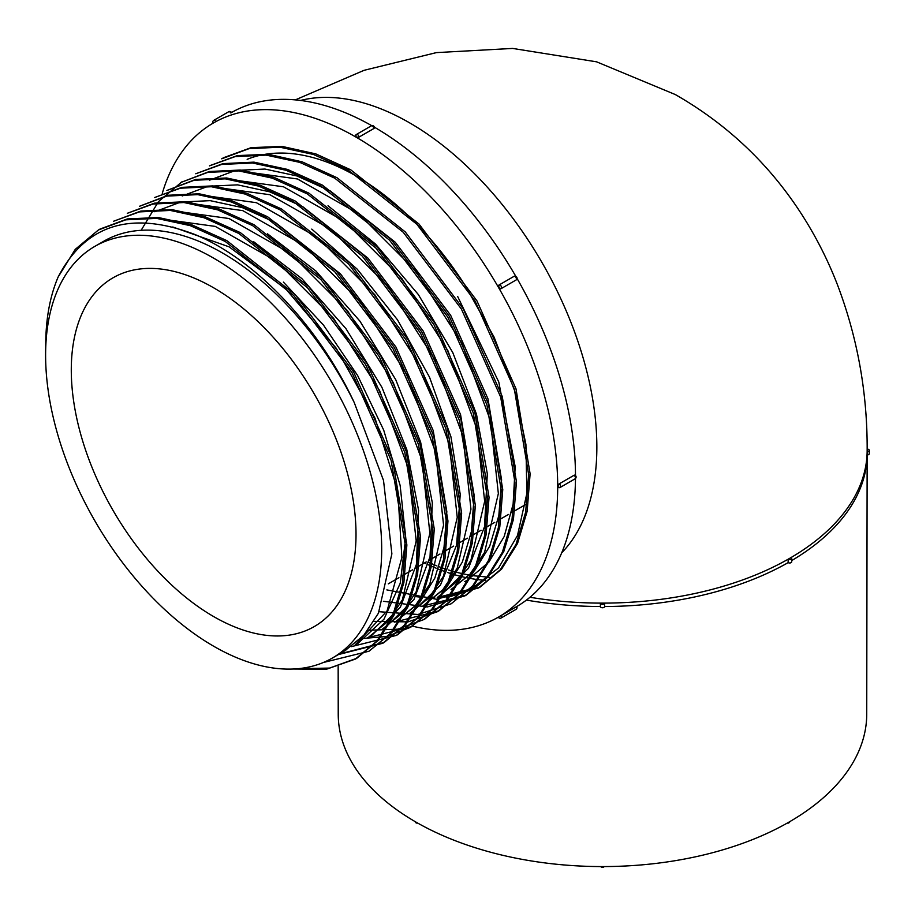 <?xml version="1.0" encoding="UTF-8"?>
<svg xmlns="http://www.w3.org/2000/svg" width="915" height="915" viewBox="0 0 915 915"><rect width="100%" height="100%" fill="white"/><g stroke="black" fill="none" stroke-linecap="round" stroke-linejoin="round"><path stroke-width="1.37" d="M866.734 714.02A264.252 152.565 180 0 1 866.734 714.158A264.252 152.565 180 0 1 789.336 821.899A264.252 152.565 180 0 1 602.482 866.574A264.252 152.565 180 0 1 415.627 821.899A264.252 152.565 180 0 1 338.23 714.158A264.252 152.565 180 0 1 338.23 714.02M162.298 193.351A285.217 164.677 60 0 1 213.401 122.987A285.217 164.677 60 0 1 356.015 137.113L356.015 135.409A2.093 1.212 60 0 1 356.45 134.436A2.093 1.212 60 0 1 358.062 134.997A2.093 1.212 60 0 1 358.977 137.113L373.812 128.558L358.977 137.113L356.015 137.113A285.217 164.677 60 0 1 498.629 287.653A285.217 164.677 60 0 1 557.692 486.437A285.217 164.677 60 0 1 498.629 617.007A285.217 164.677 60 0 1 412.368 626.135M215.94 121.535L213.069 123.182A2.093 2.093 0 0 1 213.836 120.311A2.093 1.212 60 0 1 215.94 121.523L213.401 122.987M371.776 125.675A285.217 164.677 -120 0 0 231.529 112.522L231.529 112.522A2.093 2.093 0 0 0 228.67 111.756A2.093 1.212 -120 0 1 230.763 112.957L231.529 112.522M213.653 616.573A201.334 116.239 60 0 1 82.121 439.154A201.334 116.239 60 0 1 112.98 277.828A201.334 116.239 60 0 1 314.314 394.068A201.334 116.239 60 0 1 314.314 626.546A201.334 116.239 60 0 1 213.653 616.573M213.653 646.219A237.637 137.204 -120 0 0 332.465 657.988A237.637 137.204 -120 0 0 332.477 383.591A237.637 137.204 -120 0 0 94.828 246.387A237.637 137.204 -120 0 0 58.4 436.81A237.637 137.204 -120 0 0 213.653 646.219M94.828 246.387L103.727 241.251A237.637 137.204 60 0 1 354.254 402.589L383.522 480.478L391.883 553.838L378.387 613.267L363.873 635.182L344.829 650.851M332.237 658.125L346.705 649.478A237.637 137.204 60 0 1 341.364 652.852L332.465 657.988M172.752 226.977L229.093 246.844L285.709 288.865L336.251 348.249L375.001 418.144L397.75 490.646L401.891 557.532L387.068 610.923L355.157 644.881M355.169 644.892L358.234 643.119L383.98 619.181L400.232 583.244L405.734 537.631L400.13 485.396L383.705 430.119L357.651 375.55L323.43 325.019L283.398 282.106M157.792 218.491L215.265 226.405L276.444 261.221L333.575 318.329L379.519 390.419L408.227 467.977L416.188 540.937L402.36 599.92L387.869 621.56L368.848 636.954L371.936 635.204L400.347 607.263L416.405 564.395L418.59 510.284L406.809 449.642L381.898 387.285L345.916 328.599L301.801 278.56L253.386 241.503M171.677 210.576L229.013 218.525L290.318 253.432L347.437 310.597L393.313 382.71L421.964 460.256L429.867 533.159L416.108 591.925L401.605 613.588L382.539 629.04M382.562 629.074L385.627 627.301L413.992 599.474L430.039 556.789L432.326 502.804L420.603 442.014L395.749 379.714L359.938 321.154L315.972 271.092L267.489 233.817M185.333 202.661L242.761 210.622L303.963 245.494L361.093 302.625L407.015 374.853L435.609 452.182L443.569 525.107L429.798 584.056L415.261 605.696L396.241 621.136M396.252 621.171L419.756 602.356L434.888 577.96L444.027 547.273L446.829 511.611L433.207 430.542L395.909 347.002L340.483 273.905L275.369 222.528L242.223 207.579L210.187 200.648L180.793 202.055L154.841 211.742M198.955 194.758L256.383 202.684L317.585 237.523L374.795 294.721L420.591 366.698L449.311 444.324L457.248 517.352L443.512 576.153L428.998 597.747L409.943 613.244M409.954 613.256L413.02 611.483L440.447 585.12L456.619 545.008L460.234 494.375L450.935 436.798L429.524 377.186L397.487 319.827L357.25 269.204L311.763 229.105M212.474 186.843L269.914 194.723L331.138 229.528L388.36 286.658L434.316 358.817L463.001 436.352L470.951 509.175L457.203 568.249L442.723 589.843L423.645 605.353L447.149 586.492L462.315 562.096L471.431 531.501L474.222 495.724L460.554 414.552L423.233 331.081L367.933 258.133L302.854 206.756L269.639 191.818L237.625 184.853L208.105 186.271L182.245 195.947M226.154 178.94L283.501 186.786L344.829 221.624L402.074 278.789L447.927 350.754L476.681 428.334L484.664 501.34L470.905 560.323L456.368 581.997L437.336 597.449M437.347 597.438L440.412 595.665L468.457 568.295L484.538 526.617L487.318 473.753L476.475 414.14L452.811 352.652L418.327 294.527L375.527 244.076L328.016 205.761M240.005 171.025L297.524 178.985L358.703 213.847L415.776 270.897L461.755 343.091L490.429 420.603L498.355 493.551L484.55 552.454L470.024 574.105L451.038 589.523L474.576 570.64L489.685 546.255L498.835 515.614L501.592 479.849L487.947 398.746L450.638 315.24L395.28 242.258L330.235 190.938L296.94 175.955L264.938 169.046L235.487 170.442L209.649 180.141M467.805 579.836L488.942 561.993L504.199 536.51L513.109 504.279L515.191 466.696L498.789 382.035L457.626 296.403M437.244 597.495L471.328 588.917L498.606 567.883L517.501 535.469L526.857 493.425L525.919 444.416L514.87 391.391L494.123 337.166L464.877 285.034A237.637 137.204 -120 0 0 247.153 159.336M386.862 589.912L436.363 599.233L478.568 587.933L500.162 569.908L516.06 544.299L525.668 512.057L528.653 474.519L514.344 389.092L475.16 301.218L416.863 224.255L348.329 170.179L313.376 154.452L279.853 147.189L248.914 148.688L221.693 158.821M383.396 601.281L427.282 606.954L464.889 595.871L486.414 577.914L502.346 552.283L511.977 520.052L514.962 482.434L500.677 397.076L461.4 309.041L403.24 232.273L334.776 178.185L299.777 162.378L266.116 155.104L235.144 156.602L209.478 165.867M379.119 611.723L417.961 614.48L451.187 603.774L472.769 585.76L488.69 560.094L498.298 527.944L501.248 490.234L486.929 404.853L447.79 317.07L389.55 240.165L320.971 186.031L286.143 170.293L252.506 163.007L221.579 164.448L195.787 173.77M373.995 621.365L407.999 621.88L437.496 611.689L459.067 593.652L474.988 567.952L484.607 535.755L487.535 498.172L473.249 412.837L433.996 324.814L375.791 247.988L307.303 193.911L272.315 178.162L238.815 170.911L207.739 172.397L180.61 182.565L209.375 171.494L240.302 170.041L273.94 177.338L308.847 193.099L377.277 247.153L435.574 324.139L474.748 412.013L489.056 497.314L486.071 534.898L476.441 567.22L460.531 592.851L438.983 610.82L394.468 622.131M367.91 630.298L397.739 629.177L423.794 619.592L445.296 601.624L461.217 576.038L470.87 543.853L473.844 506.189L459.524 420.671L420.42 332.923L362.191 255.994L293.658 201.86L258.796 186.145L225.239 178.848L194.186 180.266L166.919 190.48M360.59 638.659L386.873 636.497L410.092 627.496L431.651 609.459L447.595 583.804L457.203 551.516L460.154 513.91L445.822 428.517L406.66 340.7L348.466 263.886L279.99 209.787L245.003 194.037L211.365 186.74L180.415 188.204L154.692 197.491M351.223 646.676L396.389 635.399L417.938 617.385L433.847 591.856L443.5 559.545L446.474 522.019L432.189 436.615L393.038 348.798L334.753 271.789L266.208 217.644L231.312 201.952L197.743 194.632L166.793 196.107L139.515 206.287M338.356 654.591L382.687 643.291L404.27 625.277L420.225 599.6L429.81 567.437L432.772 529.751L418.464 444.404L379.165 356.393L321.062 279.716L252.586 225.605L217.61 209.844L183.972 202.535L152.999 204.045L127.299 213.309L154.429 203.164L185.528 201.712L219.154 208.986L254.015 224.713L322.48 278.743L380.754 355.695L419.962 443.649L434.27 529.03L431.308 566.545L421.666 598.856L405.757 624.442L384.186 642.444L340.437 653.745M323.315 662.517L369.008 651.217L390.522 633.283L406.454 607.617L416.096 575.318L419.081 537.757L404.796 452.433L365.611 364.536L307.303 287.55L238.838 233.474L203.999 217.747L170.327 210.439L139.4 211.903L113.609 221.224M293.292 669.025L326.472 669.231L355.294 659.097L376.843 641.163L392.729 615.566L402.406 583.29L405.391 545.649L391.094 460.302L351.955 372.474L293.726 295.556L225.239 241.469L190.331 225.673L156.717 218.388L125.664 219.84L98.42 229.985L75.247 249.36L58.125 277.039C85.53 224.301 131.211 210.153 195.158 234.606C255.136 259.288 318.317 325.637 354.254 402.589M100.124 229.025L127.414 218.925L158.364 217.518L191.933 224.884L226.817 240.622L295.328 294.824L353.533 371.822L392.626 459.616L406.878 544.963L403.892 582.466L394.239 614.743L378.33 640.248L356.793 658.262L329.583 668.076L298.393 668.671M113.62 221.247L140.887 211.056L171.928 209.615L205.52 216.935L240.348 232.616L308.847 286.715L367.087 363.632L406.214 451.427L420.545 536.922L417.572 574.586L407.93 606.805L392.009 632.368L369.008 651.228M139.503 206.264L168.177 195.25L199.15 193.797L232.707 201.025L267.615 216.764L336.274 270.943L394.445 347.746L433.63 435.586L447.961 521.012L444.987 558.71L435.357 590.861L419.47 616.516L397.876 634.53M154.704 197.514L181.902 187.358L212.932 185.894L246.593 193.179L281.534 208.975L349.965 263.04L408.204 339.945L447.355 427.797L461.652 513.052L458.69 550.727L449.025 583.015L433.138 608.658L411.567 626.603L367.052 637.949M166.896 190.446L195.65 179.443L226.623 177.968L260.169 185.23L295.133 200.98L363.621 255.068L421.826 331.939L461.034 419.836L475.354 505.377L472.357 542.95L462.716 575.158L446.84 600.732L425.269 618.7M141.139 230.306L158.409 201.689L182.085 181.685M195.776 173.77L222.951 163.625L253.97 162.138L287.493 169.412L322.423 185.127L391.082 239.353L449.242 316.19L488.393 403.95L502.758 489.514L499.784 527.04L490.143 559.328L474.187 584.971L451.187 603.774M210.118 165.535L237.385 155.584L268.461 154.315L302.11 161.829L336.972 177.693L405.254 231.918L463.219 308.755L502.244 396.469L516.449 481.77L513.464 519.285L503.81 551.482L487.855 577.068L466.375 595.013L422.009 606.268M223.946 157.563L251.179 147.635L282.14 146.423L315.755 153.88L350.708 169.801L419.013 224.061L476.967 300.886L515.98 388.772L530.117 473.821L527.154 511.336L517.524 543.487L501.603 569.084L480.066 587.098L446.211 597.861M45.75 347.414A250.047 144.364 60 0 1 58.125 277.039M434.671 597.609L430.645 597.667M421.987 597.289L416.005 596.66M430.668 562.268A201.334 116.239 0 0 0 432.772 564.212M604.575 603.111A264.675 152.805 180 0 1 600.389 603.111L600.389 603.111A2.093 1.212 0 0 0 602.482 604.323A2.093 1.212 0 0 0 604.575 603.111L604.575 606.542L604.575 603.111A264.675 152.805 180 0 0 788.147 559.214L788.147 559.214A2.093 1.212 0 0 0 790.434 559.477A2.093 1.212 0 0 0 791.727 558.356A2.093 1.212 0 0 0 791.12 557.498A264.675 152.805 180 0 1 788.147 559.214L788.147 562.634A264.675 152.805 180 0 1 604.575 606.531A2.093 1.212 180 0 1 602.482 607.754A2.093 1.212 180 0 1 600.389 606.542L600.389 603.111A264.675 152.805 180 0 1 529.957 597.266M295.339 99.884L364.067 70.318L436.386 52.613L512.629 48.426L596.603 61.831L675.35 94.577C727.871 124.669 770.304 165.1 802.672 215.883C816.397 237.5 827.892 260.203 837.156 283.993C857.447 337.2 867.443 392.638 867.157 450.306L867.157 450.306A264.675 152.805 180 0 1 867.145 451.518L867.157 451.518A2.093 1.212 0 0 0 869.25 450.306A2.093 1.212 0 0 0 867.157 449.093L867.157 449.093M515.808 276.33A285.217 164.677 -120 0 0 374.349 127.151M575.489 475.537A285.217 164.677 -120 0 0 517.032 278.435M501.157 615.532L516.758 606.542A285.217 164.677 -120 0 0 575.478 478.511M791.109 557.498L791.12 557.498A264.675 152.805 180 0 0 867.145 451.518L867.145 454.938A264.675 152.805 180 0 1 791.727 560.563M526.411 600.091A264.675 152.805 180 0 0 600.389 606.531L600.389 603.111M791.727 558.356L791.727 561.787A2.093 1.212 180 0 1 790.434 562.897A2.093 1.212 180 0 1 788.147 562.634L788.147 559.214M869.25 450.306L869.25 453.737A2.093 1.212 180 0 1 867.157 454.938L867.157 451.518M499.064 284.988A2.093 1.716 60 0 0 498.629 287.653A2.093 1.716 -120 0 0 501.157 288.614L501.157 288.614A2.093 1.212 60 0 0 501.157 286.189A2.093 1.212 60 0 0 499.064 284.988L513.887 276.422A2.093 1.212 -120 0 1 515.991 277.634A2.093 1.212 -120 0 1 515.991 280.059L501.157 288.614L515.98 280.059L501.157 288.614L498.629 287.653L499.052 284.988L513.887 276.422A2.093 1.716 -120 0 1 516.426 277.382M373.812 126.83L373.812 128.546A2.093 1.212 -120 0 0 372.897 126.442A2.093 1.212 -120 0 0 371.284 125.881L356.45 134.436A2.093 2.093 0 0 0 355.397 136.255A2.093 1.212 0 0 0 356.015 137.113A2.093 1.212 180 0 0 358.977 137.113L358.977 137.113M559.179 483.863A2.093 1.212 60 0 1 560.552 485.716A2.093 1.212 60 0 1 560.232 487.398L575.055 478.831A2.093 1.212 -120 0 0 575.375 477.15A2.093 1.212 -120 0 0 574.014 475.308L559.179 483.863A2.093 1.212 120 0 0 557.692 486.437A2.093 1.212 -60 0 0 558.127 487.398L558.127 487.398A2.093 1.212 -60 0 0 559.179 487.295L557.692 486.437L559.179 483.863L574.002 475.297L575.489 476.166M498.629 617.007L498.298 617.202A2.093 2.093 0 0 0 501.157 617.968A2.093 1.212 60 0 0 501.157 615.543L516.426 606.725M424.469 562.954A264.675 152.805 -120 0 0 425.898 563.64M428.289 564.772A264.675 152.805 -120 0 0 436.181 568.215M438.365 569.107A264.675 152.805 -120 0 0 445.536 571.795M447.492 572.47A264.675 152.805 -120 0 0 453.863 574.494M455.544 574.986A264.675 152.805 -120 0 0 460.977 576.439M462.35 576.77A264.675 152.805 -120 0 0 466.57 577.72M467.542 577.914A264.675 152.805 -120 0 0 469.864 578.372M470.161 578.417A264.675 152.805 -120 0 0 485.385 580.339M561.707 552.82A264.675 152.805 -120 0 0 575.878 335.542A264.675 152.805 -120 0 0 408.216 122.05A264.675 152.805 -120 0 0 300.532 100.444M373.812 128.546A2.093 1.212 0 0 0 374.429 127.688L374.429 127.7A2.093 2.093 0 0 0 371.284 125.881M356.015 135.397A2.093 1.212 0 0 0 355.397 136.255L355.397 136.255M515.991 606.977L515.98 606.977A2.093 1.212 -120 0 1 515.991 609.401A2.093 2.093 0 0 0 516.758 606.542L516.758 606.531M574.014 475.308A2.093 1.212 -60 0 1 575.055 475.205L575.055 475.194M467.805 579.858L464.74 581.631M223.18 157.963L221.682 158.821M99.907 229.127L98.42 229.985M480.066 587.098L478.579 587.956M466.375 595.013L464.889 595.871M438.983 610.82L437.496 611.689M425.281 618.734L423.794 619.592M411.59 626.638L410.092 627.496M397.888 634.553L396.401 635.41M384.197 642.456L382.71 643.314M356.804 658.274L355.306 659.132M866.734 714.158L867.145 454.938M338.23 714.158L338.161 666.52M489.228 577.251L474.084 575.798M473.501 575.718L470.356 575.226M469.189 575.02L464.431 574.105M462.921 573.797L457.088 572.424M455.293 571.955L448.602 570.022M446.566 569.37L439.154 566.774M436.901 565.905L428.826 562.485M787.3 823.054A2.093 2.093 0 0 0 789.874 821.579M600.766 866.574A2.093 2.093 0 0 0 604.197 866.574M415.09 821.579A2.093 2.093 0 0 0 417.675 823.054M501.157 617.968L515.991 609.401M575.055 478.831A2.093 2.093 0 0 0 575.055 475.205M558.127 487.398A2.093 2.093 0 0 0 560.232 487.398M515.991 280.059A2.093 2.093 0 0 0 516.758 277.188A2.093 2.093 0 0 0 513.887 276.422M213.836 120.311L228.67 111.756M525.485 504.634L511.554 512.675M508.477 514.447L497.863 520.578M494.786 522.351L484.161 528.493M481.084 530.265L470.47 536.396M467.382 538.18L456.768 544.299M453.668 546.095L443.043 552.225M439.966 554.01L429.352 560.129M426.276 561.913L415.673 568.032M412.596 569.805L401.982 575.935M398.917 577.708L388.28 583.85"/></g></svg>
